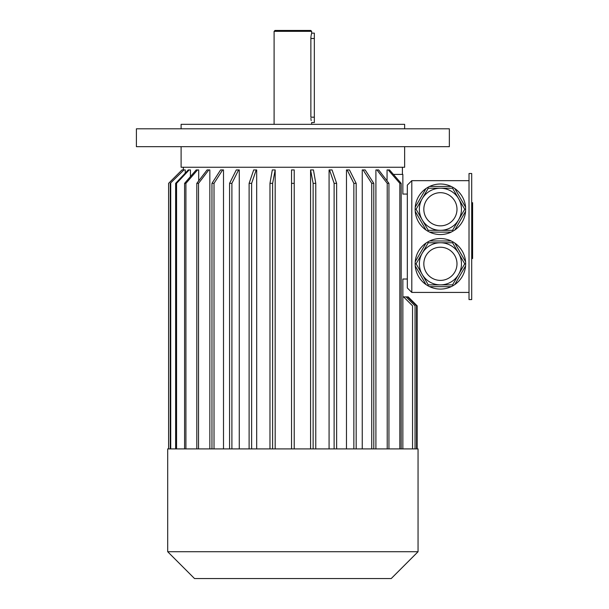 <?xml version="1.0" encoding="UTF-8"?>
<svg xmlns="http://www.w3.org/2000/svg" width="609" height="609" viewBox="0 0 609 609"><rect width="100%" height="100%" fill="white"/><g stroke="black" fill="none" stroke-linecap="round" stroke-linejoin="round"><path stroke-width="0.91" d="M471.701 173.512L471.701 299.582L469.021 299.582L469.021 173.512L471.701 173.512M452.563 242.763L428.249 242.763L416.099 263.819L428.249 284.875L452.563 284.875L464.72 263.819L452.563 242.763L453.035 241.94L451.185 240.974L429.627 240.974L427.777 241.94L428.249 242.763M458.638 274.347A21.056 21.056 0 0 1 422.174 274.347M428.249 284.875L427.777 285.69L426.018 284.578L415.231 265.905L415.148 263.819L416.099 263.819M452.563 284.875L453.035 285.69L451.185 286.664L429.627 286.664L427.777 285.69M415.148 263.819L415.231 261.733L426.018 243.06L427.777 241.94M453.035 241.94L454.801 243.06L465.581 261.733L465.664 263.819L464.72 263.819M465.664 263.819L465.581 265.905L454.801 284.578L453.035 285.69M465.581 265.905A25.258 25.258 0 0 1 454.801 284.578M451.185 286.664A25.258 25.258 0 0 1 429.627 286.664M426.018 284.578A25.258 25.258 0 0 1 415.231 265.905M415.231 261.733A25.258 25.258 0 0 1 426.018 243.06M429.627 240.974A25.258 25.258 0 0 1 451.185 240.974M454.801 243.06A25.258 25.258 0 0 1 465.581 261.733M416.099 209.275L428.249 230.331L427.777 231.154L429.627 232.12L451.185 232.12L454.801 230.035L465.581 211.361L465.581 207.189L454.801 188.516L453.035 187.397L452.563 188.219L428.249 188.219L416.099 209.275L415.148 209.275L415.231 211.361L426.018 230.035L427.777 231.154M428.249 230.331L452.563 230.331L464.72 209.275L452.563 188.219M415.148 209.275L415.231 207.189L426.018 188.516L427.777 187.397L428.249 188.219M429.627 186.43A25.258 25.258 0 0 1 451.185 186.43A25.258 25.258 0 0 0 427.777 187.397L429.627 186.43L451.185 186.43L453.035 187.397M452.563 230.331L453.035 231.154M464.72 209.275L465.664 209.275M465.581 211.361A25.258 25.258 0 0 1 454.801 230.035M451.185 232.12A25.258 25.258 0 0 1 429.627 232.12M426.018 230.035A25.258 25.258 0 0 1 415.231 211.361M415.231 207.189A25.258 25.258 0 0 1 426.018 188.516M454.801 188.516A25.258 25.258 0 0 1 465.581 207.189M411.798 180.66L407.322 185.136L407.322 287.958L411.798 292.427L411.798 180.66L469.021 180.66M411.798 292.427L469.021 292.427M415.049 448.902L415.049 305.84L406.112 296.903L403.607 296.903L412.552 305.84L412.552 448.902M416.571 448.902L416.571 305.84L407.634 296.903L406.112 296.903M408.22 296.903L417.157 305.84L417.157 448.902L417.15 305.84L408.213 296.903L407.634 296.903M403.607 296.903L402.853 296.903M402.853 448.902L402.853 279.021L407.322 279.021M183.355 170.048L183.347 167.254M185.25 173.116L185.25 169.934L183.933 169.934L170.254 183.347L183.933 169.934M190.419 176.602L190.419 169.934L189.155 169.934L176.557 183.347L175.636 183.347L188.242 169.934L189.155 169.934M198.701 180.888L198.701 169.934L197.537 169.934L185.92 183.347L184.58 183.347L196.197 169.934L197.537 169.934M209.839 448.902L209.839 169.934L208.811 169.934L198.534 183.347L196.814 183.347L207.09 169.934L208.811 169.934M223.503 448.902L223.503 169.934L222.643 169.934L214.018 183.347L211.962 183.347L220.587 169.934L222.643 169.934M239.276 448.902L239.276 169.934L238.606 169.934L231.9 183.347L229.578 183.347L236.284 169.934L238.606 169.934M256.678 448.902L256.678 169.934L256.222 169.934L251.631 183.347L249.111 183.347L253.702 169.934L256.222 169.934M275.177 448.902L275.177 169.934L272.619 183.347L269.977 183.347L272.307 169.934L274.948 169.934M310.575 448.902L310.575 169.934L313.133 183.347L313.133 448.902M329.073 448.902L329.073 169.934L329.53 169.934L334.12 183.347L334.12 448.902M346.475 448.902L346.475 169.934L347.145 169.934L353.852 183.347L353.852 448.902M362.248 448.902L362.248 169.934L363.109 169.934L371.734 183.347L371.734 448.902M375.913 448.902L375.913 169.934L376.941 169.934L387.217 183.347L387.217 448.902M387.058 180.888L387.058 169.934L389.554 169.934L401.171 183.347L401.171 448.902M393.84 174.874L393.84 174.402L402.853 174.402L402.853 194.073L407.322 194.073M404.642 146.685L404.642 167.254L181.109 167.254L181.109 146.685M168.602 448.902L168.602 183.347L182.007 169.934L183.355 169.934M168.602 183.347L168.594 448.902M170.718 448.902L170.718 183.347M170.254 448.902L170.254 183.347M176.557 448.902L176.557 183.347M175.636 448.902L175.636 183.347M185.92 448.902L185.92 183.347M184.58 448.902L184.58 183.347M198.534 448.902L198.534 183.347M196.814 448.902L196.814 183.347M214.018 448.902L214.018 183.347M211.962 448.902L211.962 183.347M231.9 448.902L231.9 183.347M229.578 448.902L229.578 183.347M251.631 448.902L251.631 183.347M249.111 448.902L249.111 183.347M272.619 448.902L272.619 183.347M269.977 448.902L269.977 183.347M294.216 169.934L294.216 183.347L291.536 183.347L291.536 169.934L294.216 169.934M294.216 448.902L294.216 183.347M291.536 448.902L291.536 183.347M310.803 169.934L313.445 169.934L315.774 183.347L313.133 183.347M315.774 448.902L315.774 183.347M329.53 169.934L332.057 169.934L336.64 183.347L334.12 183.347M336.64 448.902L336.64 183.347M347.145 169.934L349.467 169.934L356.174 183.347L353.852 183.347M356.174 448.902L356.174 183.347M363.109 169.934L365.164 169.934L373.789 183.347L371.734 183.347M373.789 448.902L373.789 183.347M376.941 169.934L378.669 169.934L388.938 183.347L387.217 183.347M388.938 448.902L388.938 183.347M399.831 448.902L399.831 183.347L401.171 183.347M399.831 183.347L388.215 169.934M292.876 448.902L167.696 448.902L167.696 551.724L418.056 551.724L418.056 448.902L292.876 448.902M418.056 551.724L391.229 578.55L194.522 578.55L167.696 551.724M440.406 230.331A21.056 21.056 0 0 1 422.174 219.803M440.406 188.219A21.056 21.056 0 0 1 458.638 219.803A21.056 21.056 0 0 1 422.174 219.803A21.056 21.056 0 0 1 440.406 188.219A21.056 21.056 0 0 1 458.638 219.803A21.056 21.056 0 0 1 422.174 219.803A21.056 21.056 0 0 1 440.406 188.219M440.406 242.763A21.056 21.056 0 0 1 458.638 274.347A21.056 21.056 0 0 1 422.174 274.347A21.056 21.056 0 0 1 440.406 242.763A21.056 21.056 0 0 1 458.638 274.347A21.056 21.056 0 0 1 422.174 274.347A21.056 21.056 0 0 1 440.406 242.763M292.876 128.803L136.401 128.803L136.401 146.685L449.351 146.685L449.351 128.803L292.876 128.803M404.642 128.803L404.642 124.335L181.109 124.335L181.109 128.803M311.108 35.55L311.656 33.13L314.335 33.13L314.335 122.546L311.656 122.546L311.656 124.335M274.103 31.341L311.656 31.341L310.757 30.45L274.994 30.45L274.103 31.341L274.103 124.335M314.335 117.179L310.872 117.179C311.724 124.099 311.724 124.099 310.872 117.179L310.872 38.496C311.724 31.577 311.724 31.577 310.872 38.496L310.902 37.484M310.91 37.339L310.993 36.38M311.184 120.559L311.039 119.638M310.963 118.999L310.902 118.283M311.656 31.341L311.656 33.13M471.701 202.713L472.599 202.713L472.599 258.536L471.701 258.536M440.406 192.688A16.588 16.588 0 0 1 454.771 217.565A16.588 16.588 0 0 1 426.049 217.565A16.588 16.588 0 0 1 440.406 192.688M440.406 247.231A16.588 16.588 0 0 1 454.771 272.109A16.588 16.588 0 0 1 426.049 272.109A16.588 16.588 0 0 1 440.406 247.231M310.872 38.496L314.335 38.496M472.599 236.947L471.701 236.947M472.599 224.302L471.701 224.302M472.599 255.917L471.701 255.917M472.599 205.332L471.701 205.332M402.404 174.402L402.404 167.254M182.007 169.934L168.594 183.347"/></g></svg>
